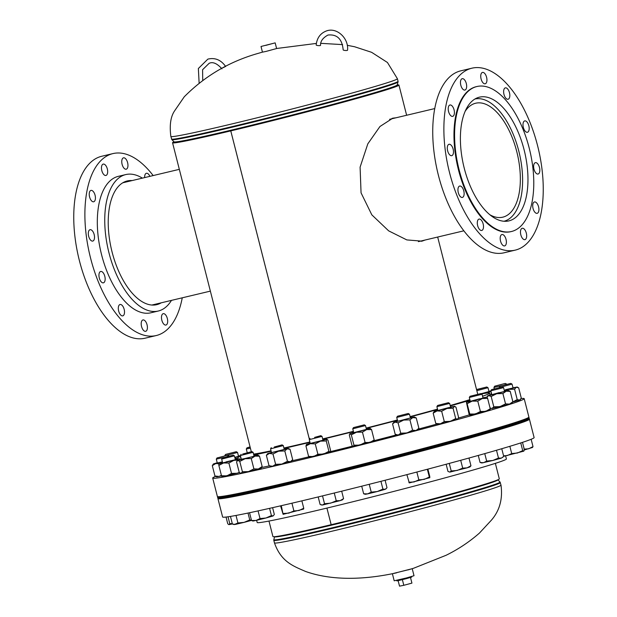 <?xml version="1.0" encoding="UTF-8"?>
<svg xmlns="http://www.w3.org/2000/svg" width="617" height="617" viewBox="0 0 617 617"><rect width="100%" height="100%" fill="white"/><g stroke="black" fill="none" stroke-linecap="round" stroke-linejoin="round"><path stroke-width="0.93" d="M425.19 240.013L422.028 241.147L406.834 239.92L388.671 230.866L371.827 214.855L361.053 192.836L360.097 167.153L367.809 143.861L379.956 126.5L392.836 118.171L395.952 117.801M392.103 118.364L394.448 118.163M174.009 141.817A116.814 3.309 -14.3 0 0 172.552 142.758L251.289 451.667M309.418 439.381L230.781 130.897A116.814 3.309 -14.3 0 0 398.937 85.053A116.814 3.309 -14.3 0 0 397.201 84.93M174.249 142.18A115.132 3.262 -14.3 0 0 174.179 142.35A115.132 3.262 -14.3 0 0 231.56 130.65L231.56 130.65A115.132 3.262 -14.3 0 0 397.302 85.47A115.132 3.262 -14.3 0 0 397.163 85.362M423.74 240.36L421.318 241.301M309.402 439.404L230.766 130.897L231.56 130.65L230.781 130.897M172.552 142.758A116.814 3.309 -14.3 0 0 230.766 130.897M326.925 508.076L331.167 524.697A116.814 3.309 -14.3 0 0 499.315 478.861L495.358 463.352M331.159 524.697L326.91 508.084M268.973 521.057L272.93 536.566A116.814 3.309 -14.3 0 0 331.144 524.697M393.8 573.347L409.727 569.414M265.788 45.388L272.853 43.468L265.788 45.388M261.014 46.483L262.456 52.144L266.097 51.404L276.617 48.535L275.174 42.874L261.014 46.483L275.174 42.874M412.148 568.712L392.474 573.725M412.218 568.689L414.015 575.73L406.518 577.936L394.194 580.79L392.397 573.741M411.601 576.548L411.732 577.072L406.102 578.723L397.695 580.751L396.839 580.867L396.7 580.342M402.369 579.672L403.811 585.302L411.925 583.111L410.498 577.512M403.811 585.302L399.531 586.15L398.127 580.659M465.21 111.222A58.561 28.791 -103.4 0 1 475.676 103.224A58.561 28.791 -103.4 0 1 508.493 129.292A58.561 28.791 -103.4 0 1 519.63 190.152A58.561 28.791 -103.4 0 1 502.786 217.169A58.561 28.791 -103.4 0 1 489.836 214.739M474.943 99.013A62.834 30.889 -103.4 0 1 510.012 127.264A62.834 30.889 -103.4 0 1 521.843 192.334A62.834 30.889 -103.4 0 1 504.027 221.256M132.154 180.565A63.59 31.259 76.6 0 0 127.287 180.943A63.59 31.259 76.6 0 0 109.047 235.794A63.59 31.259 76.6 0 0 156.726 304.667A63.59 31.259 76.6 0 0 161.238 302.816M99.021 276.509A5.846 2.877 76.6 0 0 103.401 282.833A5.846 2.877 76.6 0 0 105.083 277.797A5.846 2.877 76.6 0 0 100.702 271.465A5.846 2.877 76.6 0 0 99.021 276.509M118.379 309.533A5.846 2.877 76.6 0 0 122.768 315.865A5.846 2.877 76.6 0 0 124.441 310.829A5.846 2.877 76.6 0 0 120.06 304.497A5.846 2.877 76.6 0 0 118.379 309.533M141.27 324.989A5.846 2.877 76.6 0 0 145.651 331.321A5.846 2.877 76.6 0 0 147.332 326.277A5.846 2.877 76.6 0 0 142.951 319.945A5.846 2.877 76.6 0 0 141.27 324.989M161.554 318.719A5.846 2.877 76.6 0 0 165.934 325.051A5.846 2.877 76.6 0 0 167.616 320.007A5.846 2.877 76.6 0 0 163.227 313.675A5.846 2.877 76.6 0 0 161.554 318.719M121.827 162.873A5.846 2.877 76.6 0 0 126.207 169.197A5.846 2.877 76.6 0 0 127.889 164.161A5.846 2.877 76.6 0 0 123.508 157.829A5.846 2.877 76.6 0 0 121.827 162.873M101.543 169.135A5.846 2.877 76.6 0 0 105.923 175.467A5.846 2.877 76.6 0 0 107.605 170.423A5.846 2.877 76.6 0 0 103.224 164.099A5.846 2.877 76.6 0 0 101.543 169.135M89.303 195.442A5.846 2.877 76.6 0 0 93.684 201.774A5.846 2.877 76.6 0 0 95.357 196.738A5.846 2.877 76.6 0 0 90.977 190.406A5.846 2.877 76.6 0 0 89.303 195.442M88.378 234.745A5.846 2.877 76.6 0 0 92.758 241.077A5.846 2.877 76.6 0 0 94.44 236.033A5.846 2.877 76.6 0 0 90.051 229.701A5.846 2.877 76.6 0 0 88.378 234.745M142.373 178.136A70.137 34.483 76.6 0 0 125.775 174.572L118.348 176.339A70.137 34.483 76.6 0 0 98.226 236.843A70.137 34.483 76.6 0 0 150.81 312.804L158.237 311.037A70.137 34.483 76.6 0 0 171.457 300.386M125.775 174.572A70.137 34.483 76.6 0 0 105.654 235.069A70.137 34.483 76.6 0 0 158.237 311.037M153.163 175.567A93.514 45.974 76.6 0 0 112.934 153.594L101.797 156.248A93.514 45.974 76.6 0 0 74.966 236.913A93.514 45.974 76.6 0 0 145.08 338.201L156.224 335.548A93.514 45.974 76.6 0 0 182.246 297.818M112.934 153.594A93.514 45.974 76.6 0 0 86.102 234.259A93.514 45.974 76.6 0 0 156.224 335.548M149.885 176.346A5.846 2.877 76.6 0 0 146.391 173.277A5.846 2.877 76.6 0 0 144.656 177.588M461.215 152.006A63.59 31.259 -103.4 0 1 479.463 97.154A63.59 31.259 -103.4 0 1 527.142 166.027A63.59 31.259 -103.4 0 1 508.902 220.886A63.59 31.259 -103.4 0 1 461.215 152.006M448.281 110.042A5.846 2.877 -103.4 0 1 449.963 104.998A5.846 2.877 -103.4 0 1 454.343 111.33A5.846 2.877 -103.4 0 1 452.67 116.366A5.846 2.877 -103.4 0 1 448.281 110.042M460.529 83.727A5.846 2.877 -103.4 0 1 462.202 78.691A5.846 2.877 -103.4 0 1 466.583 85.023A5.846 2.877 -103.4 0 1 464.909 90.059A5.846 2.877 -103.4 0 1 460.529 83.727M480.813 77.464A5.846 2.877 -103.4 0 1 482.486 72.42A5.846 2.877 -103.4 0 1 486.867 78.752A5.846 2.877 -103.4 0 1 485.193 83.789A5.846 2.877 -103.4 0 1 480.813 77.464M503.696 92.912A5.846 2.877 -103.4 0 1 505.377 87.869A5.846 2.877 -103.4 0 1 509.758 94.2A5.846 2.877 -103.4 0 1 508.084 99.244A5.846 2.877 -103.4 0 1 503.696 92.912M523.062 125.945A5.846 2.877 -103.4 0 1 524.735 120.901A5.846 2.877 -103.4 0 1 529.116 127.233A5.846 2.877 -103.4 0 1 527.442 132.277A5.846 2.877 -103.4 0 1 523.062 125.945M533.705 167.708A5.846 2.877 -103.4 0 1 535.379 162.664A5.846 2.877 -103.4 0 1 539.759 168.996A5.846 2.877 -103.4 0 1 538.086 174.033A5.846 2.877 -103.4 0 1 533.705 167.708M532.779 207.003A5.846 2.877 -103.4 0 1 534.461 201.96A5.846 2.877 -103.4 0 1 538.842 208.291A5.846 2.877 -103.4 0 1 537.16 213.335A5.846 2.877 -103.4 0 1 532.779 207.003M520.54 233.311A5.846 2.877 -103.4 0 1 522.213 228.275A5.846 2.877 -103.4 0 1 526.594 234.599A5.846 2.877 -103.4 0 1 524.92 239.643A5.846 2.877 -103.4 0 1 520.54 233.311M500.256 239.581A5.846 2.877 -103.4 0 1 501.929 234.537A5.846 2.877 -103.4 0 1 506.31 240.869A5.846 2.877 -103.4 0 1 504.637 245.913A5.846 2.877 -103.4 0 1 500.256 239.581M477.365 224.133A5.846 2.877 -103.4 0 1 479.039 219.089A5.846 2.877 -103.4 0 1 483.427 225.421A5.846 2.877 -103.4 0 1 481.746 230.457A5.846 2.877 -103.4 0 1 477.365 224.133M458.007 191.1A5.846 2.877 -103.4 0 1 459.68 186.056A5.846 2.877 -103.4 0 1 464.061 192.388A5.846 2.877 -103.4 0 1 462.388 197.432A5.846 2.877 -103.4 0 1 458.007 191.1M447.364 149.337A5.846 2.877 -103.4 0 1 449.037 144.293A5.846 2.877 -103.4 0 1 453.418 150.625A5.846 2.877 -103.4 0 1 451.744 155.669A5.846 2.877 -103.4 0 1 447.364 149.337M542.034 169.474A93.514 45.974 -103.4 0 1 515.203 250.14A93.514 45.974 -103.4 0 1 445.088 148.851A93.514 45.974 -103.4 0 1 471.92 68.186A93.514 45.974 -103.4 0 1 542.034 169.474M515.203 250.14L504.066 252.793A93.514 45.974 -103.4 0 1 433.952 151.504A93.514 45.974 -103.4 0 1 460.776 70.839L471.92 68.186M532.81 167.238A74.518 36.634 -103.4 0 1 511.431 231.514A74.518 36.634 -103.4 0 1 455.554 150.803A74.518 36.634 -103.4 0 1 476.933 86.519A74.518 36.634 -103.4 0 1 532.81 167.238M511.431 231.514L510.807 231.66A74.518 36.634 -103.4 0 1 454.937 150.949A74.518 36.634 -103.4 0 1 476.316 86.665L476.933 86.519M283.905 448.004A118.063 3.347 -14.3 0 0 309.472 442.081A118.063 3.347 -14.3 0 0 309.873 441.98M322.66 438.911A118.063 3.347 -14.3 0 0 353.387 431.314M366.136 428.082A118.063 3.347 -14.3 0 0 397.371 419.984M410.081 416.614A118.063 3.347 -14.3 0 0 437.522 409.117M450.179 405.531A118.063 3.347 -14.3 0 0 469.853 399.6M261.677 467.493A128.583 3.648 -14.3 0 0 269.374 465.874M291.818 460.837A128.583 3.648 -14.3 0 0 307.945 457.058A128.583 3.648 -14.3 0 0 308.916 456.827M240.576 456.41A128.583 3.648 -14.3 0 0 240.414 456.673A128.583 3.648 -14.3 0 0 240.684 456.827M253.772 454.937A128.583 3.648 -14.3 0 0 271.164 451.289M284.005 448.405A128.583 3.648 -14.3 0 0 304.52 443.608A128.583 3.648 -14.3 0 0 309.958 442.312M215.603 476.378A160.728 4.558 -14.3 0 0 212.695 478.059L217.385 496.461A160.728 4.558 -14.3 0 0 297.517 480.126A160.728 4.558 -14.3 0 0 528.885 417.061L524.195 398.659A160.728 4.558 -14.3 0 0 521.11 398.551M212.695 478.059A160.728 4.558 -14.3 0 0 292.82 461.732A160.728 4.558 -14.3 0 0 524.195 398.659M330.411 451.629A128.583 3.648 -14.3 0 0 352.569 446.137M374.01 440.7A128.583 3.648 -14.3 0 0 396.461 434.885M418.249 429.123A128.583 3.648 -14.3 0 0 436.697 424.126M458.423 418.048A128.583 3.648 -14.3 0 0 469.429 414.848M322.737 439.219A128.583 3.648 -14.3 0 0 353.464 431.599M366.213 428.368A128.583 3.648 -14.3 0 0 397.448 420.285M410.166 416.922A128.583 3.648 -14.3 0 0 437.615 409.48M450.279 405.94A128.583 3.648 -14.3 0 0 470.007 400.202M482.563 396.222A128.583 3.648 -14.3 0 0 489.613 393.152A128.583 3.648 -14.3 0 0 481.507 393.908M253.556 454.081A118.063 3.347 -14.3 0 0 271.048 450.819M513.043 424.758L506.788 426.663M491.533 431.406L478.63 434.869M459.11 440.577L446.369 443.824M418.943 451.366L406.202 454.613M374.966 462.727L362.225 465.974M331.491 473.548L318.75 476.794M292.805 482.934L280.018 486.011M261.739 489.913L249.831 492.721M234.499 495.698L230.673 496.423M505.616 455.94L506.395 458.971A128.583 3.648 165.7 0 1 321.295 509.426A128.583 3.648 165.7 0 1 257.189 522.491L256.633 520.316M528.831 418.958A160.728 4.558 165.7 0 1 529.425 419.182A160.728 4.558 165.7 0 1 298.057 482.247A160.728 4.558 165.7 0 1 217.924 498.582A160.728 4.558 165.7 0 1 218.333 498.104M529.425 419.182L534.114 437.584A160.728 4.558 165.7 0 1 302.746 500.649A160.728 4.558 165.7 0 1 222.614 516.984L217.924 498.582M223.007 457.806L233.195 455.13L223.007 457.806M233.195 455.13L234.414 455.855L221.665 459.094L222.644 462.935L235.385 459.696L226.046 461.894M230.457 516.421L232.401 524.049L235.393 524.419L244.077 522.368L237.923 522.954L234.229 524.589L232.401 524.049M236.01 515.442L237.923 522.954M248.011 513.051L249.769 519.954L244.077 522.368L251.505 520.393M251.443 520.146L249.769 519.954M239.334 472.375L237.09 473.262L231.522 473.409L228.884 463.058L223.547 462.966L218.858 465.419L218.757 463.907L233.804 460.367L228.884 463.058M231.522 473.409L226.832 475.861L221.495 475.769L218.858 465.419M221.495 475.769L222.012 476.81M239.82 459.75L239.273 458.709L239.365 460.22M238.201 460.066L233.804 460.367L239.265 458.686L235.332 459.457M222.583 462.704L218.757 463.915M239.566 472.576L222.051 476.833M279.655 484.592L292.443 481.522M318.387 475.375L331.128 472.128M361.863 464.562L374.612 461.315M405.839 453.202L418.581 449.955M446.006 442.404L458.747 439.157M478.275 433.45L491.171 429.987M230.311 495.011L234.136 494.279M249.469 491.302L261.377 488.494M217.971 496.685A160.728 4.558 -14.3 0 0 217.562 497.171A160.728 4.558 -14.3 0 0 244.116 492.998A160.728 4.558 -14.3 0 0 419.329 450.24A160.728 4.558 -14.3 0 0 529.062 417.763A160.728 4.558 -14.3 0 0 528.468 417.539M217.562 497.171L217.747 497.873A160.728 4.558 -14.3 0 0 244.301 493.7A160.728 4.558 -14.3 0 0 419.514 450.95A160.728 4.558 -14.3 0 0 529.247 418.473L529.062 417.763M506.426 425.244L512.681 423.347M320.555 45.326A2.19 0.447 -175.7 0 1 320.3 45.511A2.19 0.447 -175.7 0 1 317.824 45.558A2.19 0.447 -175.7 0 1 316.182 45.002C316.976 37.853 320.478 33.133 326.686 30.85C337.052 27.179 348.883 38.455 347.541 50.208A2.19 0.447 4.3 0 1 347.278 50.393A2.19 0.447 4.3 0 1 344.803 50.432A2.19 0.447 4.3 0 1 343.168 49.877C342.173 39.048 337.113 34.097 327.982 35.038C322.799 37.884 320.331 41.316 320.555 45.326M223.246 67.639L225.567 66.451M252.276 456.734L254.073 456.148L253.101 452.307L240.36 455.547L241.332 459.387L252.276 456.734M253.895 468.905L248.474 471.604L258.353 469.005L261.253 468.056L262.156 466.545L258.353 469.005L253.895 468.905L251.258 458.562L245.188 458.701L239.766 461.4L237.83 460.359L236.542 461.871L239.18 472.221L240.399 473.131L241.116 473.262L242.404 471.743L239.766 461.4M241.116 473.262L248.474 471.604L242.404 471.743M241.278 459.156L237.83 460.359L245.188 458.701L257.96 455.138L259.518 456.202L255.06 456.102L251.258 458.562M262.156 466.545L259.518 456.202M243.137 458.793L241.34 459.395M257.582 455.161L254.019 455.909M272.174 452.423L284.26 449.438M290.044 449.292L287.098 448.844L288.147 448.428L290.044 449.292L292.682 459.642L290.391 461.74L287.445 461.292L284.807 450.942L278.575 451.189L272.984 453.981L269.367 453.395L266.39 455.361L269.027 465.712L272.652 466.298L275.622 464.331L272.984 453.981M287.445 461.292L281.861 464.084L275.622 464.331M292.682 459.642L291.44 461.346L281.861 464.084L270.925 466.575L269.027 465.712M271.465 452.446L267.631 453.657L266.39 455.361M267.631 453.657L287.098 448.844L284.807 450.942M288.147 448.428L284.206 449.199M310.312 443.415L322.992 440.222L322.02 436.381L309.271 439.628L310.251 443.461M310.189 443.237L306.364 444.441L310.274 443.7L326.879 439.211L327.951 440.176L330.589 450.526L330.064 452.192L328.9 451.312L326.262 440.962L320.431 441.155L315.256 443.901L310.274 443.7L305.947 446.045L308.585 456.395L313.559 456.595L317.894 454.243L315.256 443.901M328.9 451.312L323.717 454.05L317.894 454.243M309.749 457.282L308.585 456.395M306.464 444.379L305.947 446.045M326.779 439.296L326.262 440.962M330.172 452.114L309.441 457.259M326.879 439.211L322.938 439.99M364.285 424.843L353.472 427.596L364.285 424.843L365.495 425.56L352.754 428.815L353.734 432.648L366.382 429.393M373.501 441.286L374.187 439.936L371.55 429.586L366.668 429.586L362.441 432.131L356.557 432.216L351.32 434.846L353.957 445.189L359.842 445.112L365.079 442.482L362.441 432.131M374.187 439.936L369.961 442.482L365.079 442.482M353.032 446.492L351.945 445.351L349.307 435.008L349.986 433.651L351.32 434.846M353.672 432.417L349.677 433.844L356.557 432.216L370.215 428.391L371.55 429.586M373.809 441.093L353.279 446.546L353.957 445.189M370.215 428.391L366.413 429.17M408.261 413.483L397.448 416.236L408.261 413.483L409.472 414.208L396.731 417.454L397.703 421.288L409.711 418.133M418.881 428.283L416.051 430.512L417.624 429.956L418.881 428.283L416.244 417.933L412.758 417.616L409.927 419.845L403.68 420.069L398.088 422.846L400.726 433.196L406.973 432.964L412.565 430.196L409.927 419.845M397.649 421.056L393.816 422.267L392.559 423.933L395.196 434.283L398.289 435.016L416.051 430.512L412.565 430.196M392.559 423.933L394.996 422.121L398.088 422.846M395.196 434.283L397.109 435.178L398.289 435.016L400.726 433.196M393.816 422.267L414.331 417.038L416.244 417.933M414.331 417.038L410.39 417.809M448.682 407.598L437.877 410.498L450.611 407.251L449.639 403.41L436.89 406.657L437.615 405.446L448.428 402.693L437.615 405.446M455.701 418.573L457.475 419.305L458.608 417.485L455.971 407.143L454.189 406.41L453.063 408.23L447.032 408.454L441.656 411.231L444.294 421.581L450.325 421.349L455.701 418.573L453.063 408.23M444.294 421.581L440.376 423.81L435.803 423.493L433.165 413.143L437.083 410.914L441.656 411.231M433.165 413.143L434.291 411.323L447.032 408.454L454.189 406.41L450.557 407.012M435.803 423.493L437.276 424.388L440.376 423.81L457.475 419.305M437.815 410.266L434.291 411.323M479.478 398.806L470.301 401.328L483.034 398.081L482.062 394.24L469.313 397.487L470.293 401.32M480.412 411.477L475.422 414.03L469.776 414.03L467.138 403.68L472.136 401.127L486.921 397.07L487.623 398.42L482.371 398.505L477.774 401.127L480.412 411.477L485.664 411.4L490.26 408.77L487.623 398.42M490.191 409.966L490.26 408.77M467.138 403.68L466.421 402.33L472.136 401.127L477.774 401.127M466.421 402.33L468.997 413.868L469.714 415.226L469.776 414.03M491.741 394.448L487.916 395.659L486.882 397.07L482.98 397.849M470.231 401.096L466.406 402.299M469.714 415.226L490.245 409.943M499.084 392.628L491.811 394.679L504.544 391.433M505.539 403.888L499.994 406.626L493.808 406.819L491.171 396.476L496.708 393.731L508.423 390.43L510.228 391.386L506.241 391.186L502.901 393.538L505.539 403.888L509.526 404.089L512.866 401.736L510.228 391.386M493.808 406.819L491.934 408.493L509.526 404.089L511.717 403.341L512.866 401.736M491.171 396.476L488.641 395.597L496.708 393.731L502.901 393.538M487.916 395.659L488.641 395.597L486.767 397.263M490.469 408.238L491.934 408.493L490.075 408.038M508.423 390.43L504.482 391.201M504.274 390.36L513.028 387.962L505.578 389.666M521.303 398.166L518.666 387.815L516.29 387.229L514.57 389.196L517.208 399.546L519.576 400.124L521.303 398.166M504.475 391.155L508.408 389.435L514.57 389.196M512.688 402.037L517.208 399.546M504.305 390.476L516.29 387.229L512.974 387.723M512.65 402.083L519.576 400.124L520.655 399.276M491.487 393.453L491.14 393.723L491.178 392.242M491.348 394.556L491.14 393.723M481.175 393.715L488.972 391.548M487.129 393.068L490.939 391.309M482.401 393.754L481.407 393.854M481.314 393.8L490.924 391.224M490.831 390.885L488.919 391.309M234.799 457.374L238.509 456.256M240.46 455.948L236.866 458.362L235 458.176M237.044 459.071L236.866 458.362M240.368 455.593L238.455 456.025M234.83 457.49L240.453 455.94M219.104 463.753L215.765 463.552L212.302 465.658L213.389 463.953L222.398 461.979M221.387 475.345L219.05 476.455L214.94 476.008L212.302 465.658M214.94 476.008L216.683 476.872L221.542 475.884M222.49 462.341L221.171 463.105M217.284 462.981L222.367 461.863M217.223 462.742L213.389 463.953M242.712 454.043L251.89 451.582L242.712 454.043M251.528 520.501L252.916 521.041L256.009 520.455L251.528 520.501L249.546 512.735M260.027 518.581L256.009 520.455L265.958 518.002L260.027 518.581L258.068 510.907M271.426 515.581L265.958 518.002L273.115 515.959L271.426 515.581L269.583 508.354M272.598 507.668L274.334 514.493L273.115 515.959M274.28 447.009L282.077 444.872L274.28 447.009M282.077 444.872L283.288 445.597L270.547 448.837L271.519 452.677M280.573 505.847L283.11 514.331L281.283 505.685M291.934 503.202L293.9 510.945L288.818 513.136L283.272 513.491M301.867 500.857L303.749 508.238L299.06 510.506L293.9 510.945M303.595 509.071L303.749 508.238M283.11 514.331L303.657 509.056M314.631 437.399L320.801 435.664L314.631 437.399M318.187 496.94L320.123 504.505L322.552 505.03L324.519 503.719L322.521 495.891M334.267 493.022L336.25 500.788L330.619 503.171L324.519 503.719M341.679 491.194L343.576 498.636L340.144 500.626L336.25 500.788M321.187 504.937L322.552 505.03L340.144 500.626L342.335 499.893L343.576 498.636M320.801 435.664L322.02 436.381M352.754 428.815L353.472 427.596M363.652 493.793L365.318 494.302L367.678 493.878L363.652 493.793L361.716 486.196M371.233 492.135L367.678 493.878L377.311 491.533L371.233 492.135L369.236 484.299M382.91 489.096L377.311 491.533L385.193 489.327L382.91 489.096L380.936 481.329M385.108 480.265L387.006 487.723L385.193 489.327L386.257 488.649M396.731 417.454L397.448 416.236M406.888 474.643L409.279 482.91M416.853 472.036L418.85 479.864L414.069 481.962L408.816 482.232M427.35 469.267L429.332 477.034L424.319 479.363L418.85 479.864M427.889 469.128L429.787 476.555L429.794 477.712L429.332 477.034M409.233 482.926L429.787 477.712M449.276 463.406L451.204 470.964L449.824 472.113L447.981 471.442L446.145 464.254M460.698 460.305L462.696 468.126L457.182 470.462L451.204 470.964M468.982 458.03L470.956 465.766L467.061 467.856L462.696 468.126M449.824 472.113L467.061 467.856L469.953 466.922L470.956 465.766M480.296 393.739L470.038 396.276L480.296 393.739M486.659 461.084L483.597 462.696L480.065 462.465L481.877 462.974L492.806 460.483L486.659 461.084L484.754 453.618M478.275 455.446L480.065 462.465M498.482 458.053L492.806 460.483L501.336 458.138L498.482 458.053L496.5 450.263M501.76 448.721L503.719 456.395L501.336 458.138L503.194 456.958M502.3 386.913L491.541 389.628L502.3 386.913M502.354 386.874L503.503 387.638L490.823 390.839L491.803 394.679M509.858 446.315L511.709 453.572L507.282 455.562L503.572 455.832M520.748 442.929L522.715 450.634L517.439 453.017L511.709 453.572M522.491 442.358L524.404 449.847L523.787 451.158L522.715 450.634M523.787 451.158L503.696 456.31M510.768 383.396L500.032 386.157L510.768 383.396M510.845 383.404L512.056 384.121L499.346 387.499M531.144 439.289L533.011 446.6L528.692 448.79L523.902 449.153M532.232 447.603L533.011 446.6M532.579 447.433L524.381 449.955M504.86 383.527L494.664 386.196L504.86 383.527M505.477 383.442L506.688 384.16L504.675 384.815M501.536 385.664L493.947 387.399L494.302 388.787M476.54 389.528L486.79 386.99L476.579 389.666M486.79 386.99L488.001 387.707L476.841 390.677M250.14 447.163L247.016 447.803L250.07 446.885M250.394 448.158L246.299 449.014L247.216 452.616M225.56 454.421L236.319 451.698L225.56 454.421M236.319 451.698L237.468 452.462L224.827 455.801M217.099 457.937L227.835 455.169L217.099 457.937M223.894 457.398L216.305 459.133L217.277 462.974M226.038 517.054L227.758 523.794L228.853 524.62M228.028 516.799L229.771 523.632L229 524.627L232.378 523.949M232.3 523.656L229.771 523.632M227.835 455.169L229.046 455.894L227.033 456.549M347.271 45.303L354.551 46.738L371.619 52.314L387.445 62.494L397.402 78.721A116.898 3.316 165.7 0 1 383.165 84.035A116.898 3.316 165.7 0 1 229.138 124.595A116.898 3.316 165.7 0 1 170.863 136.473L171.842 139.627A116.736 3.309 165.7 0 0 230.018 127.719A116.736 3.309 165.7 0 0 398.05 81.968L398.065 81.297A116.898 3.316 165.7 0 1 229.794 127.171A116.898 3.316 165.7 0 1 171.518 139.049M171.842 139.627L174.025 141.833A115.171 3.262 165.7 0 0 231.414 130.087A115.171 3.262 165.7 0 0 397.194 84.945L397.194 85.501A115.017 3.262 165.7 0 1 231.63 130.634A115.017 3.262 165.7 0 1 174.295 142.319L174.326 142.458M396.677 572.807C364.585 579.887 331.9 580.852 305.554 571.45C293.283 566.074 281.136 561.894 274.457 542.898A116.898 3.316 -14.3 0 0 332.733 531.021A116.898 3.316 -14.3 0 0 486.759 490.461A116.898 3.316 -14.3 0 0 501.004 485.155L500.017 481.993A116.736 3.309 -14.3 0 1 445.459 498.891A116.736 3.309 -14.3 0 1 332.008 527.851A116.736 3.309 -14.3 0 1 273.809 539.651L273.801 540.322A116.898 3.316 -14.3 0 0 332.077 528.445A116.898 3.316 -14.3 0 0 500.348 482.579M273.809 539.651L274.658 536.697A115.171 3.262 -14.3 0 0 332.077 525.028A115.171 3.262 -14.3 0 0 443.731 496.538A115.171 3.262 -14.3 0 0 497.857 479.802L500.017 481.993M477.728 394.17L437.677 237.044M406.634 115.263L398.937 85.053M170.863 136.473C169.397 125.266 170.624 116.76 174.534 110.952L184.267 96.776C205.029 75.86 229.748 61.368 258.407 53.309L262.449 52.106M276.609 48.496L316.367 43.421M320.848 43.337L342.62 44.617M397.402 78.721L398.065 81.297M397.194 84.945L398.05 81.968M174.025 141.833L174.295 142.319M408.014 569.915L413.452 568.311L446.045 555.3C458.169 549.361 469.306 541.957 479.448 533.073L491.333 520.247C499.639 510.706 502.863 499.006 501.004 485.155M274.457 542.898L273.801 540.322M151.859 305.045L210.366 291.124M122.775 182.794L179.323 169.343M418.38 241.633L463.837 230.82M389.566 119.32L434.754 108.569M241.062 459.218L240.414 456.673M490.068 394.926L489.613 393.152M222.382 457.891L221.665 459.094M234.414 455.855L235.385 459.688M202.731 80.225L202.592 69.706L209.14 63.312C212.834 61.577 217.107 63.428 221.958 68.849M199.121 82.94L198.358 68.518L207.852 59.124C215.032 57.42 220.971 59.872 225.645 66.482M237.445 460.367L237.059 460.884M454.498 406.241L455.038 406.487M516.915 386.952L517.918 387.407M241.077 454.343L240.36 455.547M251.89 451.582L253.093 452.3M271.264 447.633L270.547 448.837M279.594 484.345L279.702 484.769M279.956 485.756L280.064 486.181M283.288 445.597L284.267 449.431M309.996 438.417L309.271 439.628M318.318 475.121L318.434 475.553M318.68 476.532L318.788 476.972M361.809 464.331L361.909 464.74M362.171 465.75L362.272 466.151M365.495 425.568L366.475 429.401M374.558 461.1L374.65 461.485M374.912 462.511L375.013 462.904M409.472 414.208L410.452 418.033M418.519 449.7L418.627 450.125M418.881 451.112L418.989 451.544M436.89 406.657L437.869 410.49M458.686 438.903L458.793 439.335M459.04 440.314L459.156 440.746M448.428 402.693L449.631 403.41M470.038 396.276L469.321 397.487M491.117 429.779L491.217 430.165M491.479 431.198L491.579 431.584M480.844 393.523L482.054 394.24M491.541 389.628L490.823 390.839M503.565 387.592L504.544 391.425M512.056 384.121L513.028 387.954M500.032 386.157L499.315 387.36M494.664 386.196L493.947 387.399M488.001 387.707L488.98 391.54M247.016 447.803L246.299 449.014M237.53 452.415L238.509 456.248M225.506 454.451L224.789 455.662M217.022 457.93L216.305 459.133"/></g></svg>
